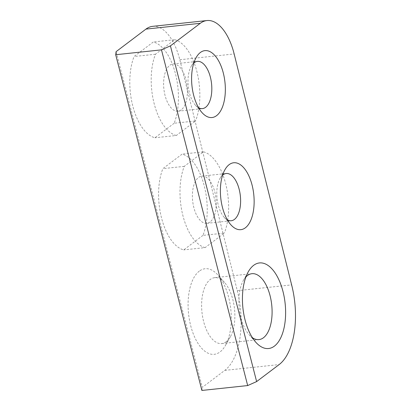 <?xml version="1.0" encoding="UTF-8"?>
<svg xmlns="http://www.w3.org/2000/svg" width="411" height="411" viewBox="0 0 411 411"><rect width="100%" height="100%" fill="white"/><g stroke="black" fill="none" stroke-linecap="round" stroke-linejoin="round"><path stroke-width="0.31" stroke-dasharray="2.06 1.54" d="M245.912 276.947A33.147 16.353 83.9 0 0 243.353 280.477A33.147 16.353 83.9 0 0 249.143 334.775A33.147 16.353 83.9 0 0 252.39 337.688M199.304 271.132A43.042 21.233 83.9 0 0 190.735 325.841A43.042 21.233 83.9 0 0 220.049 351.924A43.042 21.233 83.9 0 0 225.413 345.502A43.042 21.233 83.9 0 0 217.892 275A43.042 21.233 83.9 0 0 199.304 271.132M226.225 341.726A33.147 16.353 -96.1 0 1 221.755 343.575A33.147 16.353 -96.1 0 1 202.654 317.061A33.147 16.353 -96.1 0 1 210.247 279.506A33.147 16.353 -96.1 0 1 214.722 277.656A33.147 16.353 -96.1 0 1 224.56 282.48A33.147 16.353 -96.1 0 1 230.35 336.779A33.147 16.353 -96.1 0 1 226.225 341.726M222.608 175.132A23.746 11.714 83.9 0 0 220.019 178.384A23.746 11.714 83.9 0 0 224.17 217.28A23.746 11.714 83.9 0 0 227.386 219.911M193.817 62.996A23.746 11.714 83.9 0 0 191.228 66.248A23.746 11.714 83.9 0 0 195.379 105.144A23.746 11.714 83.9 0 0 198.595 107.774M210.031 222.017A23.746 11.714 -96.1 0 1 206.825 223.343A23.746 11.714 -96.1 0 1 193.144 204.349A23.746 11.714 -96.1 0 1 198.585 177.444A23.746 11.714 -96.1 0 1 201.791 176.119A23.746 11.714 -96.1 0 1 215.472 195.112A23.746 11.714 -96.1 0 1 210.031 222.017M181.241 109.881A23.746 11.714 -96.1 0 1 178.035 111.206A23.746 11.714 -96.1 0 1 164.349 92.213A23.746 11.714 -96.1 0 1 169.794 65.303A23.746 11.714 -96.1 0 1 172.995 63.982A23.746 11.714 -96.1 0 1 186.681 82.976A23.746 11.714 -96.1 0 1 181.241 109.881M174.161 123.243L154.942 137.767A48.483 23.915 -96.1 0 1 132.779 105.997A48.483 23.915 -96.1 0 1 134.078 56.507L153.298 41.989A48.483 23.915 -96.1 0 1 175.461 73.754A48.483 23.915 -96.1 0 1 174.161 123.243L195.559 120.962L176.34 135.481L154.942 137.767M202.957 235.38L183.732 249.903A48.483 23.915 -96.1 0 1 161.569 218.133A48.483 23.915 -96.1 0 1 162.869 168.644L182.094 154.125A48.483 23.915 -96.1 0 1 204.252 185.89A48.483 23.915 -96.1 0 1 202.957 235.38L224.349 233.099L205.13 247.617L183.732 249.903M152.62 26.345A49.474 24.403 -96.1 0 1 179.812 59.749L237.281 290.68A62.703 30.928 -96.1 0 1 224.791 370.378L202.284 387.378L116.087 51.663M237.281 290.68L291.625 284.88M201.888 390.45L202.284 387.378M205.13 247.617A48.483 23.915 -96.1 0 1 182.967 215.852A48.483 23.915 -96.1 0 1 184.267 166.363L203.486 151.839L182.094 154.125M203.486 151.839A48.483 23.915 -96.1 0 1 225.649 183.609A48.483 23.915 -96.1 0 1 224.349 233.099M184.267 166.363L162.869 168.644M176.34 135.481A48.483 23.915 -96.1 0 1 154.176 103.716A48.483 23.915 -96.1 0 1 155.476 54.226L174.696 39.703L153.298 41.989M174.696 39.703A48.483 23.915 -96.1 0 1 196.859 71.473A48.483 23.915 -96.1 0 1 195.559 120.962M155.476 54.226L134.078 56.507M179.812 59.749L234.157 53.954M224.791 370.378L279.136 364.578M249.143 334.775L255.817 342.26M243.353 280.477L248.295 271.753M224.17 217.28L230.843 224.766M220.019 178.384L224.961 169.661M195.379 105.144L202.048 112.629M191.228 66.248L196.17 57.525M221.755 343.575L258.981 339.599M206.825 223.343L231.218 220.743M178.035 111.206L202.428 108.602M172.995 63.982L197.388 61.378M201.791 176.119L226.178 173.514M214.722 277.656L251.948 273.685M224.56 282.48L217.892 275M230.35 336.779L225.413 345.502"/><path stroke-width="0.62" d="M274.399 346.124A43.042 21.233 -96.1 0 1 255.817 342.26A43.042 21.233 -96.1 0 1 248.295 271.753A43.042 21.233 -96.1 0 1 253.654 265.331A43.042 21.233 -96.1 0 1 282.968 291.42A43.042 21.233 -96.1 0 1 274.399 346.124M252.39 337.688A33.147 16.353 83.9 0 0 258.981 339.599A33.147 16.353 83.9 0 0 263.456 337.755A33.147 16.353 83.9 0 0 271.049 300.2A33.147 16.353 83.9 0 0 251.948 273.685A33.147 16.353 83.9 0 0 247.479 275.529A33.147 16.353 83.9 0 0 245.912 276.947M245.367 227.792A33.64 16.594 -96.1 0 1 230.843 224.766A33.64 16.594 -96.1 0 1 224.961 169.661A33.64 16.594 -96.1 0 1 229.153 164.641A33.64 16.594 -96.1 0 1 252.066 185.027A33.64 16.594 -96.1 0 1 245.367 227.792M227.386 219.911A23.746 11.714 83.9 0 0 231.218 220.743A23.746 11.714 83.9 0 0 234.424 219.417A23.746 11.714 83.9 0 0 239.865 192.512A23.746 11.714 83.9 0 0 226.178 173.514A23.746 11.714 83.9 0 0 222.978 174.839A23.746 11.714 83.9 0 0 222.608 175.132M216.571 115.655A33.64 16.594 -96.1 0 1 202.048 112.629A33.64 16.594 -96.1 0 1 196.17 57.525A33.64 16.594 -96.1 0 1 200.357 52.505A33.64 16.594 -96.1 0 1 223.276 72.891A33.64 16.594 -96.1 0 1 216.571 115.655M198.595 107.774A23.746 11.714 83.9 0 0 202.428 108.602A23.746 11.714 83.9 0 0 205.628 107.281A23.746 11.714 83.9 0 0 211.074 80.376A23.746 11.714 83.9 0 0 197.388 61.378A23.746 11.714 83.9 0 0 194.187 62.703A23.746 11.714 83.9 0 0 193.817 62.996M115.697 54.735L201.888 390.45L247.679 385.564L161.482 49.854L115.697 54.735L116.087 51.663L145.946 29.109A49.474 24.403 -96.1 0 1 152.62 26.345L206.964 20.55A49.474 24.403 83.9 0 0 200.291 23.309L145.946 29.109M161.482 49.854L170.431 45.868L200.291 23.309M170.431 45.868L256.628 381.583L247.679 385.564M206.964 20.55A49.474 24.403 83.9 0 1 234.157 53.954L291.625 284.88A62.703 30.928 -96.1 0 1 279.136 364.578L256.628 381.583"/></g></svg>
